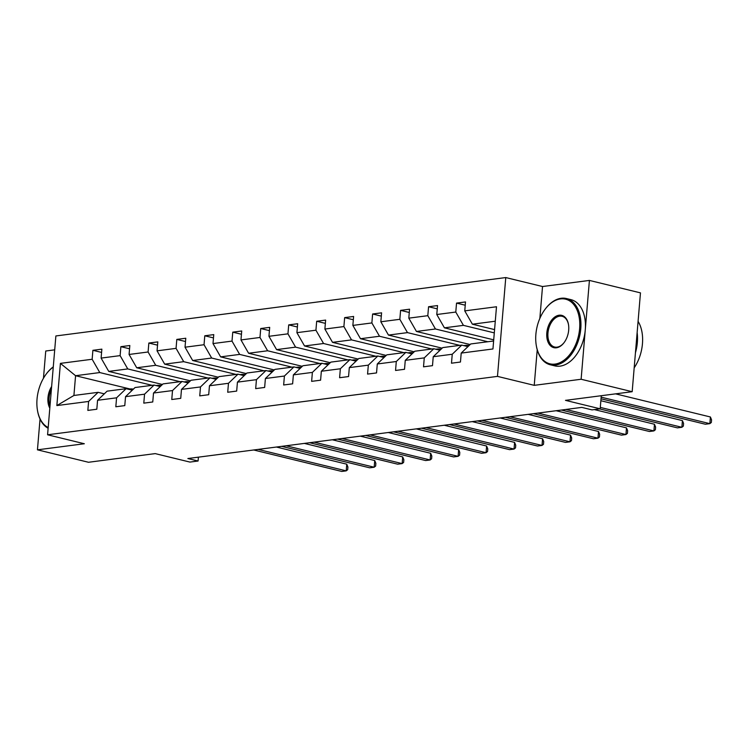 <?xml version="1.0" encoding="UTF-8"?>
<svg xmlns="http://www.w3.org/2000/svg" width="749" height="749" viewBox="0 0 749 749"><rect width="100%" height="100%" fill="white"/><g stroke="black" fill="none" stroke-linecap="round" stroke-linejoin="round"><path stroke-width="1.12" d="M537.22 349.764L534.234 385.342L581.121 379.256L589.416 280.426L640.47 292.868L632.175 391.699L565.467 400.359L600.183 408.814L601.288 395.706M581.121 379.256L632.175 391.699M40.034 419.056L37.45 449.831L88.504 462.273L155.212 453.613L189.928 462.077L198.082 461.019L198.41 457.162M54.714 349.839L45.745 351.009L43.461 378.254M505.772 277.561L55.875 335.955L47.58 434.785L497.476 376.382L505.772 277.561L542.529 286.521L539.851 318.409M589.416 280.426L542.529 286.521M152.113 385.323L99.776 372.562L75.574 375.708L60.407 363.377L92.146 359.258L92.895 350.307L101.583 352.423M129.933 388.956L75.574 375.708L73.917 395.472L98.119 392.326L104.298 393.834M99.776 372.562L92.146 359.258M180.088 381.69L127.751 368.929L108.745 371.401L101.106 358.088L101.864 349.146L92.895 350.307M101.106 358.088L120.121 355.625L120.87 346.675L129.558 348.791M208.063 378.058L155.726 365.297L136.721 367.768L129.081 354.464L129.83 345.514L120.87 346.675M129.081 354.464L148.087 351.993L148.845 343.042L157.533 345.167M236.029 374.425L183.692 361.673L164.686 364.136L157.056 350.832L157.805 341.881L148.845 343.042M157.056 350.832L176.062 348.36L176.811 339.409L185.499 341.535M264.004 370.792L211.667 358.041L192.662 360.503L185.031 347.199L185.78 338.248L176.811 339.409M185.031 347.199L204.037 344.727L204.786 335.786L213.474 337.902M291.979 367.16L239.643 354.408L220.637 356.87L212.997 343.566L213.755 334.616L204.786 335.786M212.997 343.566L232.003 341.095L232.761 332.153L241.45 334.269M319.945 363.527L267.618 350.775L248.602 353.247L240.972 339.934L241.721 330.983L232.761 332.153M240.972 339.934L259.978 337.471L260.727 328.521L269.425 330.637M347.92 359.904L295.583 347.143L276.578 349.614L268.947 336.301L269.696 327.36L260.727 328.521M268.947 336.301L287.953 333.839L288.702 324.888L297.39 327.004M375.895 356.271L323.559 343.51L304.553 345.982L296.913 332.668L297.671 323.727L288.702 324.888M296.913 332.668L315.928 330.206L316.677 321.255L325.366 323.371M403.87 352.639L351.534 339.887L332.528 342.349L324.888 329.045L325.637 320.095L316.677 321.255M324.888 329.045L343.894 326.573L344.652 317.623L353.341 319.748M431.836 349.006L379.5 336.254L360.494 338.717L352.863 325.412L353.612 316.462L344.652 317.623M352.863 325.412L371.869 322.941L372.618 314L381.307 316.115M459.811 345.373L407.475 332.622L388.469 335.084L380.838 321.78L381.587 312.829L372.618 314M380.838 321.78L399.844 319.308L400.593 310.367L409.282 312.483M487.786 341.741L435.45 328.989L416.444 331.461L408.804 318.147L409.563 309.197L400.593 310.367M408.804 318.147L427.81 315.685L428.568 306.734L437.257 308.85M494.293 332.884L463.425 325.356L444.419 327.828L436.779 314.514L437.528 305.573L428.568 306.734M436.779 314.514L455.785 312.052L456.534 303.102L465.232 305.218M495.276 321.218L472.385 324.195L464.755 310.882L465.504 301.941L456.534 303.102M464.755 310.882L496.493 306.762L492.945 348.968L461.206 353.088L460.457 362.029L451.488 363.199L452.246 354.249L433.24 356.721L432.482 365.662L423.522 366.832L424.271 357.882L405.265 360.344L404.516 369.294L395.547 370.455L396.296 361.514L377.29 363.977L376.541 372.927L367.572 374.088L368.33 365.147L349.315 367.609L348.566 376.56L339.606 377.721L340.355 368.77L321.349 371.242L320.591 380.192L311.631 381.353L312.38 372.403L293.374 374.875L292.625 383.825L283.656 384.986L284.405 376.035L265.399 378.507L264.65 387.448L255.681 388.619L256.439 379.668L237.433 382.14L236.675 391.081L227.715 392.251L228.464 383.301L209.458 385.763L208.709 394.714L199.74 395.875L200.489 386.933L181.483 389.396L180.734 398.346L171.764 399.507L172.513 390.566L153.508 393.028L152.759 401.979L143.799 403.14L144.548 394.189L125.542 396.661L124.783 405.612L115.823 406.773L116.572 397.822L97.567 400.294L96.818 409.235L87.848 410.405L88.597 401.455L56.858 405.574L60.407 363.377M600.183 408.814L592.028 409.881L581.814 407.39L187.868 458.528L198.082 461.019M97.567 400.294L107.088 391.165L126.094 388.694L132.273 390.201M126.094 388.694L116.572 397.822M162.421 384.48L108.745 371.401M127.751 368.929L120.121 355.625M125.542 396.661L135.054 387.533L154.06 385.07L160.249 386.568M154.06 385.07L144.548 394.189M190.396 380.848L136.721 367.768M155.726 365.297L148.087 351.993M153.508 393.028L163.029 383.9L182.035 381.438L188.214 382.945M182.035 381.438L172.513 390.566M218.371 377.224L164.686 364.136M183.692 361.673L176.062 348.36M181.483 389.396L191.004 380.267L210.01 377.805L216.189 379.312M210.01 377.805L200.489 386.933M246.346 373.592L192.662 360.503M211.667 358.041L204.037 344.727M209.458 385.763L218.98 376.644L237.985 374.172L244.165 375.68M237.985 374.172L228.464 383.301M274.312 369.959L220.637 356.87M239.643 354.408L232.003 341.095M237.433 382.14L246.945 373.011L265.951 370.54L272.13 372.047M265.951 370.54L256.439 379.668M302.287 366.327L248.602 353.247M267.618 350.775L259.978 337.471M265.399 378.507L274.92 369.379L293.926 366.907L300.106 368.414M293.926 366.907L284.405 376.035M330.262 362.694L276.578 349.614M295.583 347.143L287.953 333.839M293.374 374.875L302.896 365.746L321.901 363.274L328.081 364.782M321.901 363.274L312.38 372.403M358.228 359.061L304.553 345.982M323.559 343.51L315.928 330.206M321.349 371.242L330.861 362.113L349.867 359.651L356.056 361.158M349.867 359.651L340.355 368.77M386.203 355.429L332.528 342.349M351.534 339.887L343.894 326.573M349.315 367.609L358.837 358.481L377.842 356.018L384.022 357.526M377.842 356.018L368.33 365.147M414.178 351.805L360.494 338.717M379.5 336.254L371.869 322.941M377.29 363.977L386.812 354.848L405.818 352.386L411.997 353.893M405.818 352.386L396.296 361.514M442.153 348.173L388.469 335.084M407.475 332.622L399.844 319.308M405.265 360.344L414.787 351.225L433.793 348.753L439.972 350.26M433.793 348.753L424.271 357.882M470.119 344.54L416.444 331.461M435.45 328.989L427.81 315.685M433.24 356.721L442.753 347.592L461.759 345.12L467.947 346.628M461.759 345.12L452.246 354.249M493.713 339.84L444.419 327.828M463.425 325.356L455.785 312.052M461.206 353.088L470.728 343.96L493.619 340.992M534.234 385.342L497.476 376.382M37.45 449.831L84.337 443.745L47.58 434.785M494.574 329.597L472.385 324.195M98.119 392.326L88.597 401.455M56.858 405.574L73.917 395.472M601.166 397.167L709.846 423.653L705.361 424.234L601.026 398.805M615.547 393.852L710.408 416.978L709.846 423.653L711.325 422.473L711.55 419.805L710.408 416.978M555.018 364.089A33.265 21.197 -76.3 0 0 579.623 328.671A33.265 21.197 -76.3 0 0 560.486 298.926A33.265 21.197 -76.3 0 0 545.169 309.159A33.265 21.197 -76.3 0 0 536.303 345.551A33.265 21.197 -76.3 0 0 555.018 364.089M545.319 308.963A34.089 21.712 103.7 0 1 545.469 308.766A34.089 21.712 103.7 0 1 561.17 298.271A34.089 21.712 103.7 0 1 566.431 298.542A34.089 21.712 103.7 0 1 580.278 332.781A34.089 21.712 103.7 0 1 555.561 365.044A34.089 21.712 103.7 0 1 550.29 364.772A34.089 21.712 103.7 0 1 536.387 346.047A34.089 21.712 103.7 0 1 536.34 345.804M556.385 347.798A16.637 10.598 103.7 0 1 546.817 332.931A16.637 10.598 103.7 0 1 559.119 315.217A16.637 10.598 103.7 0 1 568.482 324.486A16.637 10.598 103.7 0 1 564.044 342.677A16.637 10.598 103.7 0 1 556.385 347.798M568.519 324.738A15.813 10.074 -76.3 0 0 562.106 316.293A15.813 10.074 -76.3 0 0 559.662 316.162A15.813 10.074 -76.3 0 0 548.193 331.133A15.813 10.074 -76.3 0 0 554.616 347.021A15.813 10.074 -76.3 0 0 557.059 347.152A15.813 10.074 -76.3 0 0 564.194 342.471M638.082 321.358A34.089 21.712 103.7 0 1 634.178 367.834M637.137 332.556A34.089 21.712 103.7 0 1 635.442 352.788M566.431 298.542L570.925 299.637A34.089 21.712 103.7 0 1 584.772 333.876A34.089 21.712 103.7 0 1 560.055 366.139A34.089 21.712 103.7 0 1 554.784 365.868L550.29 364.772M49.818 408.139A16.637 10.598 103.7 0 1 51.634 386.512M51.4 389.33A15.813 10.074 -76.3 0 0 50.014 405.78M48.133 428.25A34.089 21.712 103.7 0 1 37.544 410.808A34.089 21.712 103.7 0 1 37.497 410.555M46.475 373.723A34.089 21.712 103.7 0 1 46.625 373.517A34.089 21.712 103.7 0 1 53.282 366.86M53.263 367.104A33.265 21.197 -76.3 0 0 46.326 373.92A33.265 21.197 -76.3 0 0 37.459 410.312A33.265 21.197 -76.3 0 0 48.189 427.548M463.949 345.654A20.86 15.617 -97.4 0 1 465.185 345.429A20.86 15.617 -97.4 0 1 469.052 345.561M600.305 407.409L681.871 427.286L677.396 427.866L599.565 408.898M600.867 400.724L682.433 420.61L681.871 427.286L683.35 426.106L683.575 423.438L682.433 420.61M435.974 349.287A20.86 15.617 -97.4 0 1 437.21 349.053A20.86 15.617 -97.4 0 1 441.086 349.193M565.86 409.46L653.905 430.918L649.42 431.499L561.375 410.04M594.313 409.581L654.467 424.243L653.905 430.918L655.384 429.739L655.609 427.061L654.467 424.243M407.999 352.919A20.86 15.617 -97.4 0 1 409.244 352.685A20.86 15.617 -97.4 0 1 413.111 352.826M537.894 413.092L625.93 434.551L621.445 435.132L533.41 413.673M556.133 410.724L626.492 427.876L625.93 434.551L627.409 433.371L627.634 430.694L626.492 427.876M380.033 356.552A20.86 15.617 -97.4 0 1 381.269 356.318A20.86 15.617 -97.4 0 1 385.136 356.458M509.919 416.725L597.955 438.184L593.47 438.764L505.435 417.305M528.157 414.356L598.517 431.499L597.955 438.184L599.434 436.995L599.659 434.326L598.517 431.499M352.058 360.175A20.86 15.617 -97.4 0 1 353.294 359.951A20.86 15.617 -97.4 0 1 357.161 360.091M481.944 420.358L569.989 441.807L565.504 442.397L477.459 420.938M500.182 417.989L570.541 435.132L569.989 441.807L571.459 440.627L571.684 437.959L570.541 435.132M324.083 363.808A20.86 15.617 -97.4 0 1 325.319 363.583A20.86 15.617 -97.4 0 1 329.195 363.714M453.969 423.981L542.014 445.44L537.529 446.02L449.494 424.571M472.216 421.612L542.576 438.764L542.014 445.44L543.493 444.26L543.718 441.592L542.576 438.764M296.108 367.441A20.86 15.617 -97.4 0 1 297.353 367.216A20.86 15.617 -97.4 0 1 301.22 367.347M426.003 427.613L514.039 449.072L509.554 449.653L421.518 428.194M444.241 425.245L514.6 442.397L514.039 449.072L515.518 447.893L515.743 445.224L514.6 442.397M268.142 371.073A20.86 15.617 -97.4 0 1 269.378 370.849A20.86 15.617 -97.4 0 1 273.245 370.98M398.028 431.246L486.064 452.705L481.588 453.285L393.543 431.827M416.266 428.877L486.625 446.029L486.064 452.705L487.543 451.525L487.768 448.857L486.625 446.029M240.167 374.706A20.86 15.617 -97.4 0 1 241.403 374.472A20.86 15.617 -97.4 0 1 245.279 374.612M370.053 434.879L458.098 456.338L453.613 456.918L365.568 435.459M388.3 432.51L458.66 449.662L458.098 456.338L459.577 455.158L459.802 452.48L458.66 449.662M212.192 378.339A20.86 15.617 -97.4 0 1 213.437 378.105A20.86 15.617 -97.4 0 1 217.304 378.245M342.078 438.511L430.123 459.97L425.638 460.551L337.602 439.092M360.325 436.143L430.684 453.285L430.123 459.97L431.602 458.781L431.827 456.113L430.684 453.285M184.226 381.971A20.86 15.617 -97.4 0 1 185.462 381.737A20.86 15.617 -97.4 0 1 189.328 381.878M314.112 442.144L402.147 463.603L397.663 464.183L309.627 442.725M332.35 439.775L402.709 456.918L402.147 463.603L403.627 462.414L403.851 459.746L402.709 456.918M156.251 385.595A20.86 15.617 -97.4 0 1 157.487 385.37A20.86 15.617 -97.4 0 1 161.353 385.51M286.137 445.767L374.182 467.226L369.697 467.816L281.652 446.357M304.375 443.408L374.734 460.551L374.182 467.226L375.652 466.047L375.876 463.378L374.734 460.551M128.276 389.227A20.86 15.617 -97.4 0 1 129.511 389.003A20.86 15.617 -97.4 0 1 133.388 389.134M258.162 449.4L346.207 470.859L341.722 471.439L253.686 449.98M276.409 447.031L346.768 464.183L346.207 470.859L347.686 469.679L347.911 467.011L346.768 464.183M536.303 345.551L536.387 346.047M37.459 410.312L37.544 410.808M465.185 345.429L463.762 345.607M437.21 349.053L435.787 349.24M409.244 352.685L407.821 352.873M381.269 356.318L379.846 356.505M353.294 359.951L351.871 360.138M325.319 363.583L323.905 363.771M297.353 367.216L295.93 367.394M269.378 370.849L267.955 371.027M241.403 374.472L239.98 374.659M213.437 378.105L212.014 378.292M185.462 381.737L184.039 381.924M157.487 385.37L156.064 385.557M129.511 389.003L128.098 389.18"/></g></svg>
